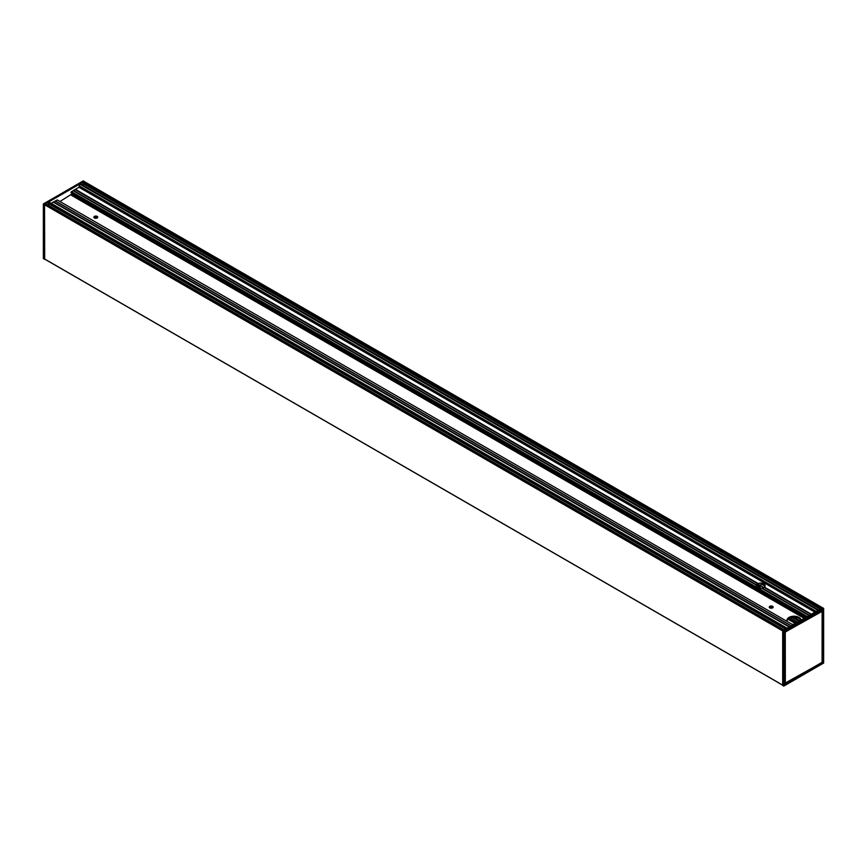 <?xml version="1.0" encoding="UTF-8"?>
<svg xmlns="http://www.w3.org/2000/svg" width="867" height="867" viewBox="0 0 867 867"><rect width="100%" height="100%" fill="white"/><g stroke="black" fill="none" stroke-linecap="round" stroke-linejoin="round"><path stroke-width="1.3" d="M83.221 185.365A2.428 1.398 120 0 0 82.874 183.457A1.04 0.596 -60 0 1 82.668 182.991L84.262 181.604M764.109 587.338L811.013 614.421L764.044 587.349A4.454 2.568 180 0 1 762.158 588.086L761.79 588.27A4.454 2.568 180 0 1 756.252 585.778A4.454 2.568 180 0 1 756.382 585.149L756.49 584.813A4.454 2.568 180 0 1 757.758 583.729L75.082 189.537L78.984 187.25L79.786 184.151L80.631 184.118M83.134 180.986L822.469 607.8L818.383 610.162L80.013 183.869L48.617 202L787.084 628.239L48.801 201.978M760.619 590.828A4.454 2.568 180 0 1 756.252 588.303M59.964 201.502L72.546 193.579M787.236 621.39A7.055 4.075 180 0 1 786.976 620.284A7.055 4.075 180 0 1 791.322 616.524A7.055 4.075 180 0 1 799.006 617.412A7.055 4.075 180 0 1 801.075 620.154M793.804 624.359A7.055 4.075 180 0 1 792.113 624.207M97.169 216.382A1.929 1.116 180 0 1 97.733 217.173A1.929 1.116 180 0 1 95.803 218.289A1.929 1.116 180 0 1 93.874 217.173A1.929 1.116 180 0 1 95.067 216.143A1.929 1.116 180 0 1 97.169 216.382M772.562 606.315A1.929 1.116 180 0 1 773.126 607.106A1.929 1.116 180 0 1 771.197 608.222A1.929 1.116 180 0 1 769.267 607.106A1.929 1.116 180 0 1 770.46 606.076A1.929 1.116 180 0 1 772.562 606.315M764.997 586.32A4.454 2.568 -0 0 0 764.867 586.081L762.277 584.586A4.454 2.568 -0 0 0 760.814 584.423L760.218 587.468A4.454 2.568 -0 0 0 759.438 587.555L759.08 584.477A4.454 2.568 0 0 0 757.119 585.344L756.967 587.154M759.026 587.447L757.129 586.417M759.026 585.247L758.289 584.705M758.137 584.77L759.308 585.333M759.026 585.691L757.845 584.9M757.715 584.965L759.308 585.778M759.026 586.125L757.455 585.106M757.335 585.182L759.308 586.211M759.026 586.569L757.108 585.355M757.032 585.453L759.308 586.656M759.026 587.013L756.967 585.713M757.14 585.951L759.308 587.1M764.77 585.973L762.527 584.683L764.77 585.973M48.574 205.392A2.428 1.398 120 0 0 48.216 203.442A1.04 0.596 -60 0 1 47.999 202.965L48.617 202L786.987 628.293L48.519 202.054L45.442 203.832L45.962 204.135M44.38 258.865L782.695 685.125L44.401 258.93L44.38 204.634L45.442 203.832L783.801 630.125L782.695 630.894L782.695 685.494L783.866 686.003L782.695 685.494M57.32 199.974L792.98 624.825M71.246 192.821L71.506 191.694L75.082 189.537L758.192 583.534A4.454 2.568 180 0 1 763.849 583.838A4.454 2.568 180 0 1 765.149 585.659A4.454 2.568 180 0 1 764.38 587.1L764.152 587.371M806.245 617.174L71.04 192.702L806.245 617.174M53.353 202.141L57.135 199.995M53.31 202.109L789.23 626.993L53.31 202.109L51.142 203.333M55.315 200.971L791.213 625.844L55.325 200.981M772.876 607.648A1.929 1.116 -0 0 0 772.562 607.409A1.929 1.116 -0 0 0 769.517 607.648M97.483 217.715A1.929 1.116 -0 0 0 97.169 217.476A1.929 1.116 -0 0 0 94.124 217.715M800.826 620.295A7.055 4.075 -0 0 0 799.006 618.496A7.055 4.075 -0 0 0 791.766 617.521A7.055 4.075 -0 0 0 787.041 620.837M822.534 607.767L84.305 181.561M782.901 630.645L44.531 204.352L44.694 259.103M44.423 204.417L43.426 203.875L83.351 180.986M821.558 608.331L83.199 182.037L80.111 183.815L818.481 610.108M822.295 610.444L822.187 662.421L784.819 683.304L784.819 632.368L821.602 610.845M822.111 611.343L822.079 662.323L785.329 683.532L785.264 632.379L785.329 683.532L784.678 683.835M822.469 607.8L823.607 608.493L783.866 631.447L782.793 630.71M823.509 663.125L823.607 608.493L783.866 631.447L783.866 686.003L823.509 663.125M784.678 632.346L822.1 611.343L822.089 610.563M822.1 662.247L822.144 611.278L822.079 662.323L785.361 683.467M784.765 632.086L822.62 610.205L784.841 632.021L822.079 611.159M784.841 632.01L784.841 684.605L784.657 632.271M784.841 684.605L822.62 662.789L822.599 610.26L784.678 632.314L784.635 684.486M786.987 628.293L818.383 610.162M783.801 630.125L786.889 628.347M822.62 610.205L822.826 662.431L822.144 662.225M82.874 183.457L820.171 609.133M820.475 608.959L82.668 182.991M818.025 610.368L79.786 184.151M816.259 611.387L79.146 185.82L816.259 611.387M805.324 617.705L71.625 194.11M805.161 617.792L71.517 194.23M804.717 618.052L71.289 194.609M804.565 618.138L71.246 194.772M804.522 618.171L71.246 194.815M804.208 618.344L71.083 195.086M759.351 584.932L758.712 584.564M759.308 584.997L758.614 584.596M764.867 586.081L762.277 584.586M763.773 587.523L760.5 585.637L763.773 587.523M799.927 620.815L793.847 617.304M799.721 620.935L793.457 617.326M799.114 621.281L792.405 617.412M798.908 621.411L792.08 617.467M797.434 622.257L790.075 618.008M772.562 607.897L771.153 607.084M97.169 217.964L95.76 217.151M795.364 623.449L788.049 619.222M820.518 608.937L82.668 182.948M785.535 629.128L48.216 203.442M785.838 628.954L47.999 202.965M806.538 617.001L71.04 192.366M73.196 190.718L756.382 585.149M807.35 616.535L71.506 191.694M761.79 588.27L809.052 615.548M815.251 611.972L79.146 186.979M55.434 200.971L791.278 625.811M789.187 627.014L53.234 202.119M55.195 200.981L791.148 625.887M789.577 626.798L53.624 201.892M789.469 626.852L53.548 201.978M789.382 626.906L53.505 202.054M44.38 204.634L783.649 631.447L783.649 686.003M756.436 584.997L73.305 190.599L756.436 584.965M78.984 187.25L814.937 612.156M71.311 191.889L807.09 616.686M796.697 622.679L789.252 618.377L796.697 622.679M771.608 608.201L770.059 607.301L771.608 608.201M96.215 218.256L94.666 217.368L96.215 218.256M797.228 622.376L789.826 618.106M772.334 608.005L770.785 607.106M96.941 218.072L95.392 217.173M75.277 189.472L758.051 583.675M764.282 587.273L811.154 614.335M758.105 583.599L75.321 189.407M811.241 614.28L764.315 587.187M758.192 583.534L75.396 189.32M811.349 614.226L764.38 587.1M757.758 583.729L75.017 189.548M810.97 614.443L764.044 587.349M756.49 584.813L73.435 190.458M809.388 615.353L762.158 588.086M761.985 588.173L809.225 615.451M809.204 615.462L761.963 588.184M44.325 204.601L43.393 204.059L43.393 258.626L44.325 259.2M823.607 608.493L823.607 663.06L783.866 686.003M784.678 684.074L822.523 662.616L784.678 684.377M823.509 608.32L822.577 607.745M80.479 183.782L818.697 609.978M760.5 585.713L763.697 587.555M788.016 619.244L795.332 623.471M782.695 685.179L44.401 258.93M784.017 630.006L45.81 203.799M94.611 217.389L96.15 218.267M770.004 607.323L771.543 608.201M789.208 618.409L796.654 622.701M757.845 583.719L75.082 189.537M44.347 259.266L43.35 258.561L43.35 204.005L83.167 180.921L84.272 181.441M822.653 607.734L823.65 608.439L823.65 662.995L783.833 686.079L782.728 685.559"/></g></svg>
